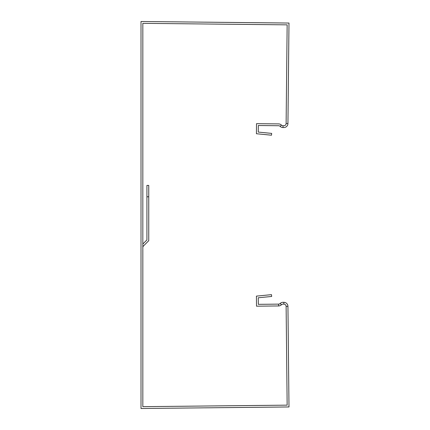 <?xml version="1.0" encoding="UTF-8"?>
<svg xmlns="http://www.w3.org/2000/svg" width="430" height="430" viewBox="0 0 430 430"><rect width="100%" height="100%" fill="white"/><g stroke="black" fill="none" stroke-linecap="round" stroke-linejoin="round"><path stroke-width="0.64" d="M271.669 296.458L258.253 297.775L258.322 304.338L278.581 304.128L278.602 305.95L256.517 306.181L256.414 296.125L271.491 294.647L271.669 296.458M280.161 126.388L281.435 125.087A4.096 4.096 0 0 0 278.602 123.904L256.517 123.673L256.414 133.73L271.491 135.208L271.669 133.397L258.253 132.08L258.322 125.517L278.581 125.727A2.279 2.279 0 0 1 280.161 126.388A4.096 4.096 0 0 0 283.021 127.554L283.843 127.554A4.096 4.096 0 0 0 287.939 123.496L288.992 23.048L141.008 21.5L141.008 408.5L288.992 406.952L287.939 306.359A4.096 4.096 0 0 0 283.843 302.301L283.021 302.301A4.096 4.096 0 0 0 280.161 303.467A2.279 2.279 0 0 1 278.581 304.128M281.435 125.087A2.279 2.279 0 0 0 283.021 125.732L283.843 125.732A2.279 2.279 0 0 0 286.117 123.48L287.154 24.854L142.83 23.338L142.83 406.662L287.154 405.146L286.117 306.375A2.279 2.279 0 0 0 283.843 304.123L283.021 304.123A2.279 2.279 0 0 0 281.435 304.768A4.096 4.096 0 0 1 278.602 305.95M142.83 247.556A2.279 2.279 0 0 1 143.496 245.949L148.748 240.692L148.748 185.405L146.926 185.405L146.926 196.784L148.748 196.784M142.83 244.036L146.926 239.94L146.926 196.784M146.926 239.94L146.926 217.451M146.926 216.903L146.926 201.713M280.161 303.467L281.435 304.768M283.843 302.301L283.843 304.123M287.939 306.359L286.117 306.375M287.939 123.496L286.117 123.48M283.021 127.554L283.021 125.732"/></g></svg>
